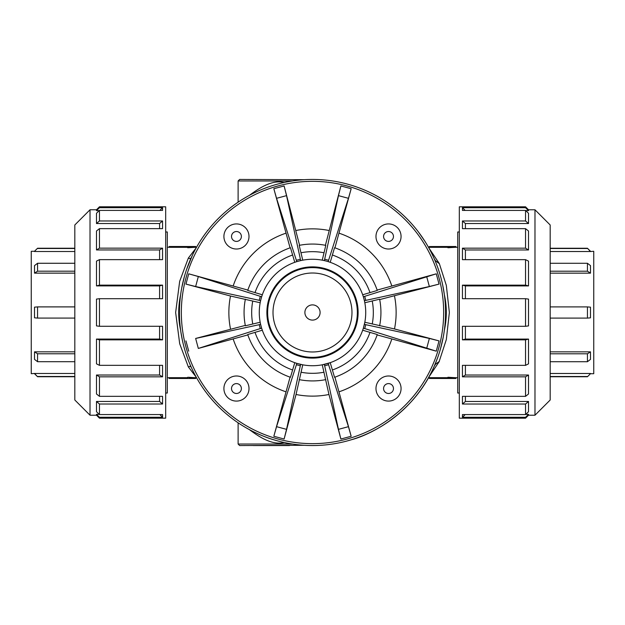 <?xml version="1.0" encoding="UTF-8"?>
<svg xmlns="http://www.w3.org/2000/svg" width="625" height="625" viewBox="0 0 625 625"><rect width="100%" height="100%" fill="white"/><g stroke="black" fill="none" stroke-linecap="round" stroke-linejoin="round"><path stroke-width="0.94" d="M525.547 206.813L525.547 207.719L528.516 210.656L528.516 209.781L525.547 206.813L459.32 206.813L459.32 418.188L525.547 418.188L525.547 417.281L462.437 417.281L465.156 414.586M99.453 418.172L99.453 417.273L96.484 414.328L96.484 415.211L99.453 418.172L165.68 418.172L165.68 206.797L99.453 206.797L99.453 207.703L162.562 207.703L159.844 210.398M165.68 231.977L167.312 231.977L167.312 393.023L165.68 393.023M459.32 231.977L457.727 231.977L457.727 393.023L459.32 393.023M34.516 373.695L37.562 376.734L34.516 373.461L31.25 373.695L31.25 251.281L34.516 251.281L37.562 248.242L34.516 251.281M34.516 351.828L34.516 359.375L37.562 361.703L37.562 353.789L34.516 351.828L74.82 351.828M74.82 353.789L37.562 353.789M74.82 361.703L37.562 361.703M74.82 376.492L37.562 376.492M34.516 373.461L74.82 373.461M74.82 248.484L37.562 248.484M74.82 251.516L34.516 251.516M37.562 263.273L34.516 265.602L34.516 273.141L37.562 271.188L37.562 263.273L74.82 263.273M74.82 271.188L37.562 271.188M74.82 273.141L34.516 273.141M37.562 306.891L34.516 307.156L34.516 317.82L37.562 318.086L37.562 306.891L74.82 306.891M74.82 318.086L37.562 318.086M159.844 414.57L162.562 417.273L162.562 414.57L99.453 414.57L99.453 404.016L96.484 401.445L159.594 401.445L162.562 404.016L162.562 396.336L99.453 396.336L99.453 376.828L96.484 375.023L159.594 375.023L162.562 376.828L162.562 365.328L99.453 365.328L99.453 339.844L96.484 339.07L159.594 339.07L162.562 339.844L99.453 339.844M96.484 339.07L96.484 363.852L99.453 365.328M96.484 375.023L96.484 393.984L99.453 396.336M162.562 376.828L99.453 376.828M96.484 401.445L96.484 411.711L99.453 414.57M162.562 404.016L99.453 404.016M96.484 414.328L99.203 414.328M162.562 417.273L99.453 417.273M99.203 210.641L96.484 210.641L99.453 207.703M96.484 210.641L96.484 209.766L99.453 206.797M162.562 339.844L162.562 326.281L99.453 326.281L99.453 298.695L162.562 298.695L162.562 285.133L99.453 285.133L99.453 259.641L162.562 259.641L162.562 248.148L99.453 248.148L99.453 228.641L162.562 228.641L162.562 220.961L159.594 223.531L96.484 223.531L99.453 220.961L99.453 210.398L96.484 213.266L96.484 223.531M162.562 220.961L99.453 220.961M162.562 207.703L162.562 210.398L99.453 210.398M162.562 248.148L159.594 249.953L96.484 249.953L99.453 248.148M99.453 228.641L96.484 230.992L96.484 249.953M162.562 285.133L159.594 285.898L96.484 285.898L99.453 285.133M99.453 259.641L96.484 261.125L96.484 285.898M159.594 298.695L159.594 285.898M159.594 259.641L159.594 249.953M159.594 228.641L159.594 223.531M159.594 401.445L159.594 396.336M159.594 375.023L159.594 365.328M159.594 339.07L159.594 326.281M99.453 298.695L96.484 299.078L96.484 325.898L99.453 326.281M96.484 415.211L90.023 415.211L90.023 209.766L96.484 209.766M90.023 209.766L74.82 224.969L74.82 400L90.023 415.211M590.484 251.289L587.438 248.25L590.484 251.523L593.75 251.289L593.75 373.711L590.484 373.711L587.438 376.75L590.484 373.711M590.484 273.156L590.484 265.609L587.438 263.281L587.438 271.203L590.484 273.156L550.18 273.156M550.18 271.203L587.438 271.203M550.18 263.281L587.438 263.281M550.18 248.492L587.438 248.492M590.484 251.523L550.18 251.523M550.18 376.508L587.438 376.508M550.18 373.477L590.484 373.477M587.438 361.719L590.484 359.391L590.484 351.844L587.438 353.797L587.438 361.719L550.18 361.719M550.18 353.797L587.438 353.797M550.18 351.844L590.484 351.844M587.438 318.102L590.484 317.836L590.484 307.164L587.438 306.898L587.438 318.102L550.18 318.102M550.18 306.898L587.438 306.898M465.156 210.414L462.437 207.719L462.437 210.414L525.547 210.414L525.547 220.969L528.516 223.539L465.406 223.539L462.437 220.969L462.437 228.656L525.547 228.656L525.547 248.164L528.516 249.969L465.406 249.969L462.437 248.164L462.437 259.656L525.547 259.656L525.547 285.148L528.516 285.914L465.406 285.914L462.437 285.148L525.547 285.148M528.516 285.914L528.516 261.141L525.547 259.656M528.516 249.969L528.516 231.008L525.547 228.656M462.437 248.164L525.547 248.164M528.516 223.539L528.516 213.281L525.547 210.414M462.437 220.969L525.547 220.969M528.516 210.656L525.797 210.656M462.437 207.719L525.547 207.719M525.797 414.344L528.516 414.344L525.547 417.281M528.516 414.344L528.516 415.219L525.547 418.188M462.437 285.148L462.437 298.703L525.547 298.703L525.547 326.297L462.437 326.297L462.437 339.852L525.547 339.852L525.547 365.344L462.437 365.344L462.437 376.836L525.547 376.836L525.547 396.344L462.437 396.344L462.437 404.031L465.406 401.461L528.516 401.461L525.547 404.031L525.547 414.586L528.516 411.719L528.516 401.461M462.437 404.031L525.547 404.031M462.437 417.281L462.437 414.586L525.547 414.586M462.437 376.836L465.406 375.031L528.516 375.031L525.547 376.836M525.547 396.344L528.516 393.992L528.516 375.031M462.437 339.852L465.406 339.086L528.516 339.086L525.547 339.852M525.547 365.344L528.516 363.859L528.516 339.086M465.406 326.297L465.406 339.086M465.406 365.344L465.406 375.031M465.406 396.344L465.406 401.461M465.406 223.539L465.406 228.656M465.406 249.969L465.406 259.656M465.406 285.914L465.406 298.703M525.547 326.297L528.516 325.906L528.516 299.094L525.547 298.703M528.516 209.781L534.977 209.781L534.977 415.219L528.516 415.219M534.977 415.219L550.18 400.016L550.18 224.984L534.977 209.781M223.906 236.469A12.547 12.547 0 0 0 242.727 247.336A12.547 12.547 0 0 0 242.727 225.609A12.547 12.547 0 0 0 223.906 236.469M375.977 236.469A12.547 12.547 0 0 0 394.797 247.336A12.547 12.547 0 0 0 394.797 225.609A12.547 12.547 0 0 0 375.977 236.469M320.102 312.492A7.602 7.602 0 0 1 308.695 319.078A7.602 7.602 0 0 1 308.695 305.906A7.602 7.602 0 0 1 320.102 312.492M357.359 312.492A44.859 44.859 0 0 1 290.07 351.344A44.859 44.859 0 0 1 290.07 273.641A44.859 44.859 0 0 1 357.359 312.492M425.125 241.625L418.617 232.219M303.984 179.703L239.633 179.438L238.117 180.961L292.398 180.961M292.484 444.039L238.117 444.039L239.633 445.563L304 445.281M253.227 445.563L289.531 445.563M249.398 429.641C257.969 435.945 271.523 445.641 284.219 442.516M284.195 182.477C271.609 179.375 258.016 189 249.445 195.32M429.289 378.453L455.898 378.5L447.914 378.008L447.914 378.453L429.289 378.453L429.289 377.688L447.914 377.688M447.914 378.008L447.914 377.25L455.898 377.734L455.898 378.5M190.055 378.25L195.711 378.5L195.711 377.734L187.727 377.25L187.727 378.453L169.102 378.453L169.102 377.688L187.727 377.688M169.102 378.453L195.711 378.5L189.125 378.164M194.031 377.719L193.391 377.695M192.797 377.672L189.555 377.445M429.289 246.547L455.898 246.5L447.914 246.992L447.914 246.547L429.289 246.547L429.289 247.312L447.914 247.312M447.914 246.992L447.914 247.75L455.898 247.266L455.898 246.5M187.727 247.312L169.102 247.312L169.102 246.5L195.711 246.5L187.727 246.992L187.727 246.547L169.102 246.547M190.055 246.75L195.711 246.5L195.711 247.266L187.727 247.75L187.727 246.992M188.195 246.938L189.125 246.836M189.555 247.555L192.797 247.328M196.195 247.859L188.352 258.07L179.672 281.32L175.641 312.5L179.688 343.719L188.352 366.93L190.008 366.305L191.125 367.016L191.867 368.633M188.352 366.93L196.203 377.148M350.805 439.922L351.781 439.633C371.391 434.477 414.289 412.742 434.352 365.984L435.43 364.281L439.328 361.43L435.375 364.281L434.383 365.875L437.828 357.203M253.664 431.836C261.523 435.578 268.211 438.219 273.719 439.773M188.531 366.93L190.062 366.305M180.641 330.297C178.047 318.766 178.047 306.898 180.633 294.703L180.633 294.711M181.828 287.414L184.477 276.242M186.656 269.266L192.555 254.898M188.352 258.07L190 258.695L191.117 257.984L187.352 267.297M187.664 358.555L185.336 351.656M182.641 341.508L180.875 331.961M190.062 258.695L188.531 258.07M434.352 259.016L435.43 260.719L439.328 263.57L428.805 247.836M428.805 377.164L439.328 361.43M439.188 361.438L446.328 339.586L449.359 312.5L446.32 285.375L439.328 263.57M434.383 259.125L435.383 260.719L439.188 263.57M437.758 267.594L439.375 272.406M442.641 284.797L444.367 294.703C446.953 306.234 446.953 318.102 444.359 330.297M443.297 336.906L440.336 349.406M290.078 247.844L273.828 188.719L276.555 198.312L286.539 195.641L284.109 185.961L299.594 245.289A68.43 68.43 0 0 1 325.406 245.289L340.891 185.961L338.461 195.641L348.445 198.312L351.172 188.719L334.922 247.844M348.445 198.312L328.156 261.625L330.219 262.305A53.227 53.227 0 0 1 362.688 294.773L377.281 290.453A68.43 68.43 0 0 0 334.547 247.711L330.219 262.305M338.461 195.641L324.375 260.609L322.25 260.172A53.227 53.227 0 0 0 302.75 260.172A53.227 53.227 0 0 1 322.25 260.172L325.797 245.367A68.43 68.43 0 0 0 299.203 245.367L302.75 260.172L300.625 260.609L300.391 259.195L296.336 260.281L296.844 261.625L300.625 260.609M377.156 290.07L436.273 273.82L364.719 296.328L363.367 296.844L364.383 300.617L365.805 300.383L364.719 296.328M286.539 195.641L300.391 259.195M292.617 255.008L290.453 247.711A68.43 68.43 0 0 0 247.719 290.453L262.312 294.773A53.227 53.227 0 0 1 294.781 262.305L292.617 255.008A60.828 60.828 0 0 0 255.016 292.609M294.781 262.305L296.844 261.625M276.555 198.312L296.336 260.281M426.68 276.547L429.352 286.531L439.031 284.102L379.703 299.586L379.625 299.195L364.82 302.75L364.383 300.617M429.352 286.531L365.805 300.383M362.688 294.773L363.367 296.844M334.922 377.148L351.172 436.266L348.445 426.672L338.461 429.352L340.891 439.023L328.961 394.492L322.25 364.82A53.227 53.227 0 0 1 302.75 364.82L296.039 394.492L284.109 439.023L286.539 429.352L276.555 426.672L273.828 436.266L290.078 377.148M364.82 302.75A53.227 53.227 0 0 1 364.82 322.242L363.367 328.148L436.273 351.172L377.156 334.914M332.383 369.977L334.547 377.273A68.43 68.43 0 0 0 377.281 334.539L362.688 330.211A53.227 53.227 0 0 1 330.219 362.68L332.383 369.977A60.828 60.828 0 0 0 369.984 332.375M363.367 328.148L362.688 330.211M364.82 322.242L394.5 328.953L439.031 340.891L429.352 338.453L426.68 348.438M364.383 324.375L429.352 338.453M262.312 330.211L247.719 334.539A68.43 68.43 0 0 0 290.453 377.273L294.781 362.68A53.227 53.227 0 0 1 262.312 330.211L261.633 328.148L198.32 348.438L195.648 338.453L260.617 324.375L260.18 322.242A53.227 53.227 0 0 1 260.18 302.75L230.5 296.031L185.969 284.102L195.648 286.531L198.32 276.547L188.727 273.82L247.844 290.07M195.648 338.453L245.297 325.406M245.375 325.797A68.43 68.43 0 0 1 245.375 299.195A68.43 68.43 0 0 0 245.375 325.797L260.18 322.242M247.844 334.914L198.32 348.438M261.633 328.148L260.617 324.375M379.625 299.195A68.43 68.43 0 0 1 379.625 325.797M260.18 302.75L260.617 300.617L195.648 286.531M262.312 294.773L261.633 296.844L260.281 296.328L259.195 300.383M198.32 276.547L260.281 296.328M260.617 300.617L261.633 296.844M330.219 362.68L322.25 364.82A53.227 53.227 0 0 1 302.75 364.82L296.844 363.367L276.555 426.672M296.844 363.367L294.781 362.68M300.625 364.375L286.539 429.352M406.586 218.406A133.062 133.062 0 0 1 346.938 441.016A133.062 133.062 0 0 1 183.977 278.055A133.062 133.062 0 0 1 406.586 218.406A133.062 133.062 0 0 1 346.938 441.016A133.062 133.062 0 0 1 183.977 278.055A133.062 133.062 0 0 1 406.586 218.406M350.133 274.859A53.227 53.227 0 0 1 326.273 363.906A53.227 53.227 0 0 1 261.086 298.719A53.227 53.227 0 0 1 350.133 274.859A53.227 53.227 0 0 1 326.273 363.906A53.227 53.227 0 0 1 261.086 298.719A53.227 53.227 0 0 1 350.133 274.859M325.797 379.617A68.43 68.43 0 0 1 299.203 379.617M324.375 364.375L338.461 429.352M328.156 363.367L348.445 426.672M375.977 388.539A12.547 12.547 0 0 0 394.797 399.406A12.547 12.547 0 0 0 394.797 377.672A12.547 12.547 0 0 0 375.977 388.539A12.547 12.547 0 0 0 394.797 399.406A12.547 12.547 0 0 0 394.797 377.672A12.547 12.547 0 0 0 375.977 388.539M223.906 388.539A12.547 12.547 0 0 0 242.727 399.406A12.547 12.547 0 0 0 242.727 377.672A12.547 12.547 0 0 0 223.906 388.539A12.547 12.547 0 0 0 242.727 399.406A12.547 12.547 0 0 0 242.727 377.672A12.547 12.547 0 0 0 223.906 388.539M231.516 236.469A4.945 4.945 0 0 1 238.922 232.188A4.945 4.945 0 0 1 238.922 240.75A4.945 4.945 0 0 1 231.516 236.469M383.578 236.469A4.945 4.945 0 0 1 390.992 232.188A4.945 4.945 0 0 1 390.992 240.75A4.945 4.945 0 0 1 383.578 236.469M351.977 312.492A39.477 39.477 0 0 1 292.758 346.688A39.477 39.477 0 0 1 292.758 278.305A39.477 39.477 0 0 1 351.977 312.492M344.758 280.234A45.617 45.617 0 0 1 324.305 356.562A45.617 45.617 0 0 1 268.438 300.688A45.617 45.617 0 0 1 344.758 280.234M328.664 260.281L324.609 259.195M351.172 188.719L340.891 185.961M332.383 255.008A60.828 60.828 0 0 1 369.984 292.609M339.242 233.25A83.641 83.641 0 0 1 391.75 285.75M284.109 185.961L273.828 188.719M439.031 284.102L436.273 273.82M391.75 339.234A83.641 83.641 0 0 1 339.242 391.742M377.281 334.539A68.43 68.43 0 0 1 334.547 377.273M364.719 328.656L365.805 324.602M436.273 351.172L439.031 340.891M233.25 285.75A83.641 83.641 0 0 1 285.758 233.25M259.195 324.602L260.281 328.656M185.969 340.891L188.727 351.172M230.5 328.953A83.641 83.641 0 0 1 230.5 296.031M252.773 324.016A60.828 60.828 0 0 1 252.773 300.969M372.227 300.969A60.828 60.828 0 0 1 372.227 324.016M394.5 296.031A83.641 83.641 0 0 1 394.5 328.953M188.727 273.82L185.969 284.102M292.617 369.977A60.828 60.828 0 0 1 255.016 332.375M285.758 391.742A83.641 83.641 0 0 1 233.25 339.234M296.336 364.711L300.391 365.797M273.828 436.266L284.109 439.023M405.242 219.75A131.156 131.156 0 0 1 346.445 439.18A131.156 131.156 0 0 1 185.812 278.547A131.156 131.156 0 0 1 405.242 219.75M296.039 230.492A83.641 83.641 0 0 1 328.961 230.492M299.203 245.367A68.43 68.43 0 0 1 325.797 245.367M300.977 252.766A60.828 60.828 0 0 1 324.023 252.766M324.023 372.219A60.828 60.828 0 0 1 300.977 372.219M328.961 394.492A83.641 83.641 0 0 1 296.039 394.492M324.609 365.797L328.664 364.711M340.891 439.023L351.172 436.266M383.578 388.539A4.945 4.945 0 0 1 390.992 384.258A4.945 4.945 0 0 1 390.992 392.82A4.945 4.945 0 0 1 383.578 388.539M231.516 388.539A4.945 4.945 0 0 1 238.922 384.258A4.945 4.945 0 0 1 238.922 392.82A4.945 4.945 0 0 1 231.516 388.539M74.82 376.734L37.562 376.734M74.82 248.242L37.562 248.242M550.18 248.25L587.438 248.25M550.18 376.75L587.438 376.75M238.117 444.039L238.117 422.82M238.117 202.172L238.117 180.961M167.312 377.734L169.102 377.734M195.711 377.734L196.531 377.734M167.312 247.266L169.102 247.266M195.711 247.266L196.523 247.266M181.781 287.656L184.508 276.117M428.484 377.734L429.289 377.734M455.898 377.734L457.727 377.734M428.484 247.266L429.289 247.266M455.898 247.266L457.727 247.266"/></g></svg>
